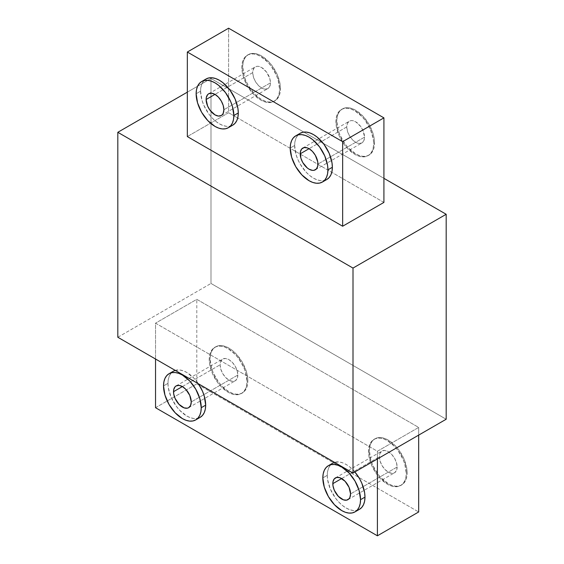 <?xml version="1.0" encoding="UTF-8"?>
<svg xmlns="http://www.w3.org/2000/svg" width="564" height="564" viewBox="0 0 564 564"><rect width="100%" height="100%" fill="white"/><g stroke="black" fill="none" stroke-linecap="round" stroke-linejoin="round"><path stroke-width="0.42" stroke-dasharray="2.82 2.11" d="M270.466 82.852L223.873 109.754L270.466 82.852A12.549 7.247 -120 0 0 264.981 70.218A12.549 7.247 -120 0 0 255.316 66.862A12.549 7.247 -120 0 0 252.714 72.608A12.549 7.247 -120 0 0 258.192 85.234A12.549 7.247 -120 0 0 267.865 88.597A12.549 7.247 -120 0 0 270.466 82.852L269.789 78.537L266.518 72.051L261.59 67.483L258.192 66.298L256.655 66.362L254.209 67.772L252.883 70.704L252.714 72.608L214.997 94.378L252.714 72.608L253.391 76.915L255.316 81.35L258.192 85.234L261.59 87.977L264.981 89.154L267.865 88.597L269.789 86.384L270.466 82.852M242.731 66.841L241.843 67.356A26.67 15.397 60 0 1 247.363 55.145A26.67 15.397 60 0 1 267.921 62.287A26.67 15.397 60 0 1 279.561 89.126L280.449 88.618A26.67 15.397 -120 0 0 268.802 61.779A26.67 15.397 -120 0 0 248.252 54.63A26.67 15.397 -120 0 0 242.731 66.841A26.67 15.397 -120 0 0 254.371 93.68A26.67 15.397 -120 0 0 274.922 100.829A26.67 15.397 -120 0 0 280.449 88.618L279.561 89.126L279.194 93.166L278.123 96.634L276.381 99.391L274.034 101.337L271.178 102.394L267.914 102.528L264.382 101.724L260.702 100.018L253.483 94.195L247.363 85.939L243.274 76.514L242.203 71.811L241.843 67.356L242.203 63.316L243.274 59.847L245.023 57.091L247.363 55.145L250.226 54.088L253.483 53.954L257.022 54.757L260.702 56.463L267.914 62.287L271.178 66.185L276.381 75.195L278.123 79.968L279.561 89.126A26.67 15.397 60 0 1 274.034 101.337A26.67 15.397 60 0 1 253.483 94.195A26.67 15.397 60 0 1 241.843 67.356L242.731 66.841L243.091 62.801L244.163 59.333L245.911 56.576L248.252 54.63L251.114 53.573L254.371 53.446L257.91 54.243L261.59 55.949L268.802 61.779L272.067 65.671L277.269 74.681L280.082 84.156L280.449 88.618L280.082 92.658L279.011 96.12L277.269 98.876L274.922 100.829L272.067 101.887L268.802 102.013L265.27 101.21L261.59 99.504L257.91 96.966L254.371 93.68L248.252 85.425L245.911 80.772L244.163 76.006L242.731 66.841M200.572 91.178L196.138 93.737L200.572 91.178L202.011 100.343L203.752 105.108L208.955 114.125L212.219 118.017L215.751 121.302L219.431 123.84L223.111 125.546L226.65 126.35L229.908 126.223L232.77 125.166A26.67 15.397 -120 0 1 212.219 118.017A26.67 15.397 -120 0 1 200.572 91.178A26.67 15.397 -120 0 1 206.1 78.967L203.752 80.913L202.011 83.676L200.939 87.138L200.572 91.178M364.534 137.165L317.941 164.068L364.534 137.165A12.549 7.247 -120 0 0 359.056 124.531A12.549 7.247 -120 0 0 349.384 121.168A12.549 7.247 -120 0 0 346.782 126.914A12.549 7.247 -120 0 0 352.267 139.548A12.549 7.247 -120 0 0 361.933 142.911A12.549 7.247 -120 0 0 364.534 137.165L363.04 130.608L360.593 126.364L355.658 121.796L352.267 120.611L350.73 120.675L349.384 121.168L347.459 123.382L346.782 126.914L309.065 148.692L346.782 126.914L347.459 131.229L349.384 135.663L352.267 139.548L355.658 142.29L359.056 143.468L361.933 142.911L363.858 140.697L364.534 137.165M336.8 121.154L335.911 121.662A26.67 15.397 60 0 1 341.439 109.458A26.67 15.397 60 0 1 361.989 116.6A26.67 15.397 60 0 1 373.629 143.439L374.517 142.932A26.67 15.397 -120 0 0 362.878 116.085A26.67 15.397 -120 0 0 342.327 108.944A26.67 15.397 -120 0 0 336.8 121.154A26.67 15.397 -120 0 0 348.446 147.994A26.67 15.397 -120 0 0 368.997 155.135A26.67 15.397 -120 0 0 374.517 142.932L373.629 143.439L373.269 147.479L372.198 150.948L370.456 153.704L368.109 155.65L365.253 156.707L361.989 156.841L358.45 156.038L354.77 154.332L347.558 148.508L344.294 144.61L339.091 135.6L336.278 126.124L335.911 121.662L336.278 117.622L337.35 114.161L339.091 111.404L341.439 109.458L344.294 108.401L347.558 108.267L351.097 109.071L354.77 110.777L361.989 116.6L365.253 120.499L370.456 129.508L373.269 138.984L373.629 143.439A26.67 15.397 60 0 1 368.109 155.65A26.67 15.397 60 0 1 347.558 148.508A26.67 15.397 60 0 1 335.911 121.662L336.8 121.154L337.166 117.115L338.238 113.646L339.979 110.889L342.327 108.944L345.182 107.886L348.446 107.752L351.978 108.556L355.658 110.262L362.878 116.085L368.997 124.341L373.086 133.767L374.158 138.469L374.517 142.932L374.158 146.964L373.086 150.433L371.338 153.189L368.997 155.135L366.135 156.193L362.878 156.327L359.338 155.523L355.658 153.817L348.446 147.994L345.182 144.095L339.979 135.085L338.238 130.312L336.8 121.154M294.648 145.491L290.206 148.05L294.648 145.491L296.079 154.656L297.827 159.422L300.168 164.075L306.287 172.33L309.826 175.615L313.506 178.153L317.187 179.86L320.726 180.663L323.983 180.536L326.838 179.479A26.67 15.397 -120 0 1 306.287 172.33A26.67 15.397 -120 0 1 294.648 145.491A26.67 15.397 -120 0 1 300.168 133.28L297.827 135.226L296.079 137.983L295.007 141.451L294.648 145.491M237.846 375.039L191.252 401.942L237.846 375.039L237.176 370.731L235.251 366.297L232.368 362.412L228.97 359.67L225.579 358.485L222.695 359.049L220.771 361.263L220.101 364.795A12.549 7.247 -120 0 0 225.579 377.422A12.549 7.247 -120 0 0 235.251 380.785A12.549 7.247 -120 0 0 237.846 375.039A12.549 7.247 -120 0 0 232.368 362.412A12.549 7.247 -120 0 0 222.695 359.049A12.549 7.247 -120 0 0 220.101 364.795L220.771 369.103L222.695 373.537L225.579 377.422L228.97 380.164L232.368 381.349L235.251 380.785L237.176 378.571L237.846 375.039M182.383 386.573L220.101 364.795L182.383 386.573M167.959 383.365L163.525 385.931L167.959 383.365L168.319 387.828L171.139 397.303L176.342 406.313L179.599 410.204L186.818 416.035L190.498 417.734L194.037 418.537L197.294 418.41L200.157 417.353A26.67 15.397 -120 0 1 179.599 410.204A26.67 15.397 -120 0 1 167.959 383.365A26.67 15.397 -120 0 1 173.486 371.154L171.139 373.1L169.397 375.864L168.319 379.325L167.959 383.365M175.214 370.386L179.599 369.97L183.138 370.774L186.818 372.48L194.037 378.303L198.422 383.788A26.67 15.397 -120 0 0 175.214 370.393M210.111 359.028L209.23 359.543A26.67 15.397 60 0 1 214.75 347.332A26.67 15.397 60 0 1 235.301 354.474A26.67 15.397 60 0 1 246.947 381.32L247.836 380.806A26.67 15.397 -120 0 0 236.189 353.966A26.67 15.397 -120 0 0 215.638 346.818A26.67 15.397 -120 0 0 210.111 359.028A26.67 15.397 -120 0 0 221.758 385.868A26.67 15.397 -120 0 0 242.308 393.016A26.67 15.397 -120 0 0 247.836 380.806L246.947 381.32L246.581 385.353L245.509 388.822L243.768 391.578L241.42 393.524L238.565 394.581L235.301 394.715L231.762 393.912L228.089 392.206L220.869 386.382L217.605 382.484L212.402 373.474L209.589 363.999L209.23 359.543L209.589 355.503L210.661 352.035L212.402 349.278L214.75 347.332L217.605 346.275L220.869 346.141L224.409 346.945L228.089 348.651L235.301 354.474L238.565 358.373L243.768 367.383L245.509 372.155L246.947 381.32A26.67 15.397 60 0 1 241.42 393.524A26.67 15.397 60 0 1 220.869 386.382A26.67 15.397 60 0 1 209.23 359.543L210.111 359.028L210.478 354.989L211.549 351.527L213.291 348.763L215.638 346.818L218.494 345.76L221.758 345.633L225.297 346.437L228.97 348.143L232.65 350.681L236.189 353.966L242.308 362.215L246.397 371.641L247.469 376.35L247.836 380.806L247.469 384.845L246.397 388.307L244.656 391.071L242.308 393.016L239.453 394.074L236.189 394.201L232.65 393.397L228.97 391.691L225.297 389.153L221.758 385.868L218.494 381.976L213.291 372.959L211.549 368.193L210.111 359.028M397.148 467.013L350.554 493.916L397.148 467.013L396.471 462.699L394.553 458.264L391.67 454.38L388.272 451.644L384.881 450.46L381.997 451.017L380.073 453.23L379.403 456.762A12.549 7.247 -120 0 0 384.881 469.396A12.549 7.247 -120 0 0 394.553 472.759A12.549 7.247 -120 0 0 397.148 467.013A12.549 7.247 -120 0 0 391.67 454.38A12.549 7.247 -120 0 0 381.997 451.017A12.549 7.247 -120 0 0 379.403 456.762L380.073 461.077L381.997 465.511L384.881 469.396L388.272 472.139L391.67 473.316L394.553 472.759L396.471 470.545L397.148 467.013M341.685 478.54L379.403 456.762L341.685 478.54M327.261 475.339L322.827 477.898L327.261 475.339L327.621 479.795L330.441 489.27L335.643 498.287L338.901 502.179L342.44 505.464L346.12 508.002L349.8 509.708L353.339 510.512L356.596 510.385L359.458 509.327A26.67 15.397 -120 0 1 338.901 502.179A26.67 15.397 -120 0 1 327.261 475.339A26.67 15.397 -120 0 1 332.788 463.129L330.441 465.074L328.699 467.831L327.621 471.3L327.261 475.339M354.848 471.962A26.67 15.397 -120 0 0 334.515 462.36L338.901 461.944L342.44 462.748L346.12 464.454L349.8 466.992L354.848 471.962M369.413 451.003L368.532 451.51A26.67 15.397 60 0 1 374.052 439.307A26.67 15.397 60 0 1 394.603 446.448A26.67 15.397 60 0 1 406.249 473.288L407.13 472.78A26.67 15.397 -120 0 0 395.491 445.934A26.67 15.397 -120 0 0 374.94 438.792A26.67 15.397 -120 0 0 369.413 451.003A26.67 15.397 -120 0 0 381.06 477.842A26.67 15.397 -120 0 0 401.61 484.984A26.67 15.397 -120 0 0 407.13 472.78L406.249 473.288L405.883 477.327L404.811 480.796L403.07 483.552L400.722 485.498L397.867 486.556L394.603 486.69L391.064 485.886L387.39 484.18L380.171 478.357L376.907 474.458L371.704 465.448L368.891 455.973L368.532 451.51L368.891 447.471L369.963 444.009L371.704 441.252L374.052 439.307L376.907 438.249L380.171 438.115L383.71 438.919L387.39 440.625L394.603 446.448L397.867 450.347L403.07 459.357L404.811 464.13L406.249 473.288A26.67 15.397 60 0 1 400.722 485.498A26.67 15.397 60 0 1 380.171 478.357A26.67 15.397 60 0 1 368.532 451.51L369.413 451.003L369.78 446.963L370.851 443.494L372.592 440.738L374.94 438.792L377.795 437.734L381.06 437.601L384.599 438.404L388.272 440.11L395.491 445.934L398.755 449.832L403.958 458.842L406.771 468.317L407.13 472.78L406.771 476.813L405.699 480.281L403.958 483.038L401.61 484.984L398.755 486.041L395.491 486.175L391.952 485.371L388.272 483.665L381.06 477.842L377.795 473.943L372.592 464.933L370.851 460.161L369.413 451.003M187.34 92.158L210.999 78.495L383.915 178.33L210.999 78.495L210.999 283.452L446.18 419.235L210.999 283.452L210.999 78.495L187.34 92.158M228.61 112.744L187.34 136.573L228.61 112.744L237.705 117.996L228.61 112.744L228.61 28.2L228.61 112.744M383.915 202.413L237.705 117.996L383.915 202.413M117.82 337.251L210.999 283.452L117.82 337.251M155.537 323.165L377.401 451.256L418.671 427.427L196.801 299.336L155.537 323.165L377.401 451.256L377.401 458.941L377.401 451.256L418.671 427.427L196.801 299.336L155.537 323.165L155.537 359.028L155.537 323.165M155.537 407.709L196.801 383.88L196.801 299.336L196.801 383.88L418.671 511.971L196.801 383.88L155.537 407.709M418.671 435.119L418.671 427.427L418.671 435.119M221.271 115.5L267.865 88.597M248.252 54.63L247.363 55.145M315.346 169.806L361.933 142.911M342.327 108.944L341.439 109.458M188.658 407.687L235.251 380.785M215.638 346.818L214.75 347.332M347.96 499.655L394.553 472.759M374.94 438.792L374.052 439.307M401.61 484.984L400.722 485.498M335.411 477.919L381.997 451.017M242.308 393.016L241.42 393.524M176.109 385.945L222.695 359.049M368.997 155.135L368.109 155.65M302.79 148.071L349.384 121.168M274.922 100.829L274.034 101.337M208.722 93.758L255.316 66.862"/><path stroke-width="0.85" d="M223.873 109.754A12.549 7.247 60 0 1 221.271 115.5A12.549 7.247 60 0 1 211.599 112.137A12.549 7.247 60 0 1 206.121 99.504L214.997 94.378L211.599 93.201L208.722 93.758L207.615 94.674L206.29 97.6L206.121 99.504L207.615 106.06L210.062 110.304L214.997 114.873L218.395 116.057L221.271 115.5L222.378 114.584L223.196 113.286L223.873 109.754L223.196 105.44L221.271 101.005L218.395 97.121L214.997 94.378L206.121 99.504A12.549 7.247 60 0 1 208.722 93.758A12.549 7.247 60 0 1 218.395 97.121A12.549 7.247 60 0 1 223.873 109.754M232.77 125.166L228.328 127.725L230.676 125.779L232.417 123.022L233.489 119.554L233.856 115.514A26.67 15.397 60 0 1 228.328 127.725A26.67 15.397 60 0 1 207.778 120.583A26.67 15.397 60 0 1 196.138 93.737A26.67 15.397 60 0 1 201.658 81.533L204.52 80.476L207.778 80.342L211.317 81.145L214.997 82.852L218.677 85.397L225.473 92.574L230.676 101.583L232.417 106.356L233.856 115.514L238.29 112.955A26.67 15.397 -120 0 1 232.77 125.166L235.11 123.22L236.859 120.456L237.93 116.995L238.29 112.955A26.67 15.397 -120 0 0 226.65 86.116A26.67 15.397 -120 0 0 206.1 78.967L201.658 81.533A26.67 15.397 60 0 1 222.216 88.675A26.67 15.397 60 0 1 233.856 115.514L238.29 112.955L237.93 108.499L235.11 99.024L229.908 90.007L223.111 82.83L219.431 80.292L215.751 78.586L212.219 77.783L208.955 77.91L206.1 78.967M317.941 164.068A12.549 7.247 60 0 1 315.346 169.806A12.549 7.247 60 0 1 305.674 166.45A12.549 7.247 60 0 1 300.196 153.817L309.065 148.692L307.338 147.888L304.137 147.571L301.691 148.988L300.365 151.913L300.866 158.131L302.79 162.566L307.338 167.994L309.065 169.186L312.463 170.37L314 170.307L316.446 168.897L317.772 165.964L317.772 161.967L315.346 155.319L312.463 151.434L309.065 148.692L300.196 153.817A12.549 7.247 60 0 1 302.79 148.071A12.549 7.247 60 0 1 312.463 151.434A12.549 7.247 60 0 1 317.941 164.068M326.838 179.479L322.404 182.038L324.751 180.092L326.493 177.336L327.564 173.867L327.924 169.827A26.67 15.397 60 0 1 322.404 182.038A26.67 15.397 60 0 1 301.853 174.889A26.67 15.397 60 0 1 290.206 148.05A26.67 15.397 60 0 1 295.733 135.846L298.589 134.782L301.853 134.655L305.392 135.459L309.065 137.165L312.745 139.71L319.548 146.88L324.751 155.897L327.564 165.372L327.924 169.827L332.365 167.268A26.67 15.397 -120 0 1 326.838 179.479L329.186 177.533L330.927 174.769L331.999 171.308L332.365 167.268A26.67 15.397 -120 0 0 320.726 140.429A26.67 15.397 -120 0 0 300.168 133.28L295.733 135.846A26.67 15.397 60 0 1 316.284 142.988A26.67 15.397 60 0 1 327.924 169.827L332.365 167.268L331.999 162.806L329.186 153.33L323.983 144.321L317.187 137.144L313.506 134.599L309.826 132.9L306.287 132.096L303.03 132.223L300.168 133.28M191.252 401.942A12.549 7.247 60 0 1 188.658 407.687A12.549 7.247 60 0 1 178.985 404.325A12.549 7.247 60 0 1 173.508 391.691L182.383 386.573L173.508 391.691A12.549 7.247 60 0 1 176.109 385.945A12.549 7.247 60 0 1 185.775 389.308A12.549 7.247 60 0 1 191.252 401.942L189.758 395.385L185.775 389.308L182.383 386.566L178.985 385.388L176.109 385.945L175.002 386.862L173.677 389.794L173.677 393.792L175.002 398.247L178.985 404.325L184.111 407.871L187.311 408.181L188.658 407.687L190.583 405.474L191.252 401.942M205.677 405.142A26.67 15.397 -120 0 0 198.422 383.788L202.497 391.212L204.238 395.977L205.677 405.142L201.242 407.701L205.677 405.142L205.317 409.182L204.238 412.651L202.497 415.407L200.157 417.353A26.67 15.397 -120 0 0 205.677 405.142M175.214 370.393A26.67 15.397 -120 0 0 173.486 371.154L169.045 373.721A26.67 15.397 60 0 1 189.596 380.862A26.67 15.397 60 0 1 201.242 407.701A26.67 15.397 60 0 1 195.715 419.912A26.67 15.397 60 0 1 175.164 412.77A26.67 15.397 60 0 1 163.525 385.931A26.67 15.397 60 0 1 169.045 373.721L171.9 372.663L175.164 372.529L178.703 373.333L182.383 375.039L189.596 380.862L195.715 389.118L199.804 398.544L201.242 407.701L200.876 411.741L199.804 415.21L198.063 417.966L195.715 419.912L192.86 420.97L189.596 421.104L186.064 420.3L182.383 418.594L175.164 412.77L169.045 404.515L164.956 395.089L163.525 385.931L163.884 381.891L164.956 378.423L166.697 375.666L169.045 373.721M350.554 493.916A12.549 7.247 60 0 1 347.96 499.655A12.549 7.247 60 0 1 338.287 496.299A12.549 7.247 60 0 1 332.809 483.665L341.685 478.54L332.809 483.665A12.549 7.247 60 0 1 335.411 477.919A12.549 7.247 60 0 1 345.076 481.282A12.549 7.247 60 0 1 350.554 493.916L349.06 487.352L345.076 481.282L339.951 477.736L336.75 477.419L334.304 478.836L332.979 481.762L332.979 485.766L334.304 490.222L338.287 496.299L343.413 499.838L346.613 500.155L349.06 498.745L349.884 497.441L350.554 493.916M364.978 497.117A26.67 15.397 -120 0 0 354.848 471.962L359.458 478.526L361.799 483.179L364.619 492.654L364.978 497.117L360.544 499.676L364.978 497.117L364.619 501.156L363.54 504.618L361.799 507.381L359.458 509.327A26.67 15.397 -120 0 0 364.978 497.117M332.788 463.129L334.515 462.36A26.67 15.397 -120 0 0 332.788 463.129L328.347 465.695A26.67 15.397 60 0 1 348.897 472.836A26.67 15.397 60 0 1 360.544 499.676A26.67 15.397 60 0 1 355.017 511.886A26.67 15.397 60 0 1 334.466 504.738A26.67 15.397 60 0 1 322.827 477.898A26.67 15.397 60 0 1 328.347 465.695L331.202 464.63L334.466 464.503L338.005 465.307L341.685 467.013L348.897 472.836L355.017 481.092L359.106 490.518L360.544 499.676L360.177 503.715L359.106 507.184L357.364 509.941L355.017 511.886L352.162 512.944L348.897 513.071L345.358 512.274L341.685 510.568L334.466 504.738L328.347 496.489L324.258 487.063L322.827 477.898L323.186 473.859L324.258 470.397L325.999 467.641L328.347 465.695M446.18 214.278L353.001 268.076L117.82 132.3L187.34 92.158L117.82 132.3L117.82 337.251L117.82 132.3L353.001 268.076L353.001 473.034L117.82 337.251L353.001 473.034L353.001 268.076L446.18 214.278L383.915 178.33L446.18 214.278L446.18 419.235L446.18 214.278M187.34 136.573L342.651 226.234L383.915 202.413L383.915 117.869L228.61 28.2L187.34 52.029L187.34 136.573L187.34 52.029L342.651 141.691L342.651 226.234L187.34 136.573M446.18 419.235L353.001 473.034L446.18 419.235M377.401 458.941L377.401 535.8L155.537 407.709L155.537 359.028L155.537 407.709L377.401 535.8L377.401 458.941M175.214 370.386L173.486 371.154M418.671 511.971L418.671 435.119L418.671 511.971L377.401 535.8L418.671 511.971M342.651 226.234L342.651 141.691L383.915 117.869L383.915 202.413L342.651 226.234M383.915 117.869L228.61 28.2L187.34 52.029L342.651 141.691L383.915 117.869M322.404 182.038L319.548 183.096L316.284 183.222L312.745 182.426L309.065 180.72L301.853 174.889L295.733 166.641L291.644 157.215L290.206 148.05L290.573 144.01L291.644 140.549L293.386 137.792L295.733 135.846M228.328 127.725L225.473 128.782L222.216 128.916L218.677 128.113L214.997 126.406L207.778 120.583L201.658 112.328L197.569 102.902L196.138 93.737L196.498 89.704L197.569 86.236L199.318 83.479L201.658 81.533M359.458 509.327L355.017 511.886M200.157 417.353L195.715 419.912"/></g></svg>

